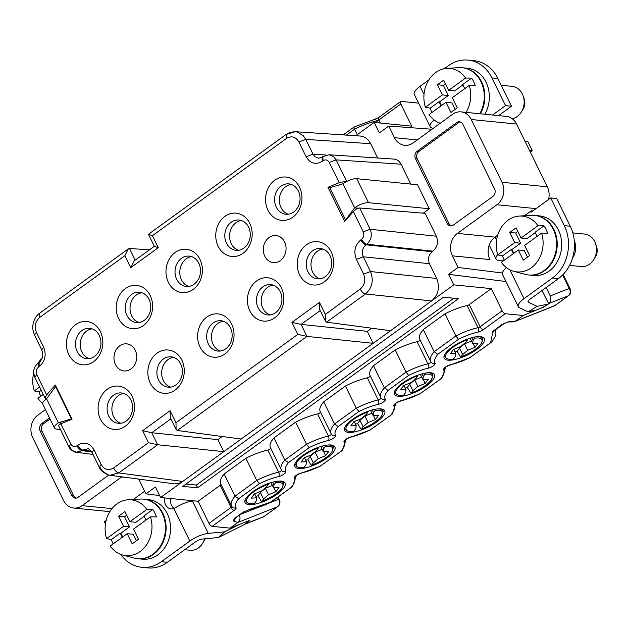 <?xml version="1.0" encoding="UTF-8"?>
<svg xmlns="http://www.w3.org/2000/svg" width="628" height="628" viewBox="0 0 628 628"><rect width="100%" height="100%" fill="white"/><g stroke="black" fill="none" stroke-linecap="round" stroke-linejoin="round"><path stroke-width="0.94" d="M133.348 499.464L144.668 491.245M121.808 476.848A16.32 13.628 -84.3 0 0 121.62 476.982L82.111 505.642A16.32 13.628 95.7 0 1 73.704 508.036A16.32 13.628 95.7 0 1 63.475 500.39L32.727 437.622A16.32 13.628 -84.3 0 1 37.798 415.179L45.452 409.621M246.459 522.794L249.968 520.251L230.021 528.14L212.138 526.358A3.266 1.444 -126 0 1 208.991 523.407L198.142 501.254L160.587 497.509L155.43 486.975L145.947 493.851L159.638 495.57M230.021 528.14L237.926 522.41C240.171 520.376 240.603 517.872 239.221 514.889M42.649 403.419A28.025 23.393 95.7 0 1 37.9 398.293L43.246 394.415M40.796 396.19A28.88 24.107 95.7 0 1 40.585 395.766A28.88 24.107 95.7 0 1 39.015 391.896L34.281 390.906A28.025 23.393 95.7 0 1 33.731 372.977M37.923 363.274A28.025 23.393 95.7 0 1 42.029 358.345M34.281 390.906L39.627 387.029M41.228 390.294L39.015 391.896M447.152 223.333A5.44 4.545 95.7 0 0 450.566 225.884A5.44 4.545 95.7 0 0 453.361 225.083L492.87 196.423A5.44 4.545 -84.3 0 0 494.566 188.942L462.907 124.328A5.44 4.545 -84.3 0 0 459.5 121.777A5.44 4.545 -84.3 0 0 456.697 122.578L417.188 151.238A5.44 4.545 -84.3 0 0 415.5 158.719L447.152 223.333L448.942 223.513L417.282 158.892A5.44 4.545 -84.3 0 1 418.978 151.411L458.487 122.758A5.44 4.545 -84.3 0 1 460.379 121.973M323.734 156.38L329.072 154.763L333.452 156.482L336.153 159.881L346.577 181.154L339.175 182.685L327.949 187.285L344.678 221.441L353.344 211.612C355.55 209.297 357.677 208.096 359.726 208.001L425.117 213.324L436.319 236.199C438.58 242.141 437.457 247.126 432.943 251.153L432.15 251.734L365.975 244.81C364.044 244.308 362.309 242.675 360.778 239.896C354.891 245.132 353.423 251.616 356.382 259.348L363.62 274.122C365.896 280.064 364.774 285.049 360.236 289.076C361.775 291.855 363.51 293.488 365.441 293.99L326.591 322.172L325.43 321.167L325.335 314.4L360.236 289.076M501.984 324.472L494.942 329.857L501.984 324.472L509.7 321.332L515.266 321.23L523.171 315.499L505.289 313.717A3.266 1.444 -126 0 1 502.141 310.766L491.292 288.613L453.738 284.861L431.617 300.914C438.391 294.862 440.079 287.381 436.68 278.471L429.442 263.697C427.637 258.948 428.539 254.96 432.15 251.734M453.738 284.861L448.58 274.334L458.063 267.457L452.364 255.832A16.32 13.628 95.7 0 1 457.435 233.388L496.944 204.728A16.32 13.628 -84.3 0 0 502.015 182.285L471.259 119.516L516.561 124.038L547.31 186.806L502.015 182.285M355.762 135.742L374.147 122.405L379.304 132.932L388.787 126.055L394.486 137.681A16.32 13.628 -84.3 0 0 404.715 145.319A16.32 13.628 -84.3 0 0 413.114 142.925L452.623 114.272A16.32 13.628 95.7 0 1 461.03 111.87A16.32 13.628 95.7 0 1 471.259 119.516M287.129 134.141L295.144 131.707L360.056 136.025C364.687 136.488 368.228 139.047 370.661 143.702L305.765 139.385L313.003 154.158L306.111 156.733C310.295 163.578 315.672 165.093 322.258 161.278L322.046 157.173L322.839 156.6L323.051 160.705C325.587 159.237 327.659 159.818 329.26 162.456L339.175 182.685M377.664 157.989L370.661 143.702M322.839 156.6L329.072 154.763L393.976 159.08C397.069 159.386 399.424 161.09 401.049 164.191L410.791 184.083M423.217 213.167L429.301 208.755L417.541 184.758L356.751 178.69A10.88 3.572 -26.1 0 0 342.888 183.823L329.786 187.694L345.612 220.004L354.639 207.821A10.88 3.572 -26.1 0 1 368.503 202.687L356.751 178.69M138.176 479.031A16.32 13.628 -84.3 0 1 140.256 482.233L145.947 493.851M60.853 423.782L70.768 444.012L68.86 446.704L58.467 425.415L60.437 423.955L72.079 419.182L55.343 385.027L46.684 394.855L36.769 374.618C35.631 371.65 36.196 369.154 38.457 367.144L39.25 366.564C45.138 361.328 46.605 354.851 43.646 347.119L36.408 332.345C34.132 326.403 35.254 321.41 39.784 317.383L124.862 255.674L128.324 248.9L129.494 248.484L149.488 249.811M46.574 398.756L58.333 422.762L71.435 418.892L55.602 386.581L46.574 398.756A10.88 3.572 153.9 0 0 42.767 404.142L54.526 428.139A10.88 3.572 153.9 0 1 58.333 422.762L62.36 423.162M54.526 428.139A10.88 3.572 153.9 0 0 56.394 429.089L60.421 429.489M320.461 411.999A2.174 0.714 153.9 0 1 317.58 413.938A35.906 11.783 153.9 0 0 295.662 422.149L306.519 444.302L309.133 447.638A32.648 10.715 153.9 0 1 328.436 440.487A5.44 1.782 153.9 0 0 333.672 438.077A5.44 1.782 153.9 0 0 335.548 435.33A32.648 10.715 153.9 0 1 338.249 426.522L334.575 423.955L356.296 408.2L358.91 411.528A32.648 10.715 153.9 0 1 378.213 404.377A5.44 1.782 153.9 0 0 383.449 401.967A5.44 1.782 153.9 0 0 385.325 399.22A3.266 3.085 147.7 0 1 381.212 398.191L380.851 397.548A35.906 11.783 153.9 0 1 384.352 387.845L406.08 372.09L408.695 375.418A32.648 10.715 153.9 0 1 427.99 368.267A5.44 1.782 153.9 0 0 433.226 365.857A5.44 1.782 153.9 0 0 435.102 363.11A32.648 10.715 153.9 0 1 437.81 354.302L434.129 351.735L455.857 335.98L458.471 339.308A32.648 10.715 153.9 0 1 477.986 332.11A5.44 1.782 153.9 0 0 483.262 329.692L505.289 313.717M295.662 422.149L273.941 437.912L284.79 460.065L306.519 444.302A35.906 11.783 153.9 0 1 328.428 436.091A2.174 0.714 153.9 0 0 330.438 435.188A2.174 0.714 153.9 0 0 331.301 434.097M220.954 484.337A2.174 0.714 153.9 0 1 220.169 485.279L198.142 501.254M275.629 481.362L275.59 482.602L273.973 484.808L273.596 487.877L278.958 487.571L275.873 491.779L268.541 494.754L263.54 499.009L260.377 492.548L258.037 495.735A21.729 7.128 -26.1 0 1 255.941 496.418M268.541 494.754L265.377 488.286L260.377 492.548M325.406 445.252L325.375 446.492L323.75 448.698L323.373 451.768L328.742 451.461L325.649 455.669L318.325 458.644L313.325 462.899L310.161 456.438L307.814 459.633A21.729 7.128 -26.1 0 1 305.726 460.308M310.97 464.916L311.708 465.105L310.97 464.916L307.814 459.633M313.325 462.899L311.708 465.105A19.735 6.476 -26.1 0 0 331.419 452.474A19.735 6.476 -26.1 0 0 325.375 446.492M323.75 448.698L322.454 446.045M491.292 288.613L469.257 304.588L480.114 326.741A3.266 1.444 54 0 0 483.262 329.692M46.182 399.055L45.326 398.623L45.122 397.665L46.684 394.855M318.396 447.952A20.591 6.759 -26.1 0 0 303.614 455.614A20.591 6.759 -26.1 0 0 296.738 466.306A20.591 6.759 -26.1 0 0 304.101 467.413L306.032 464.783L306.417 461.713L301.048 462.02L304.133 457.804L311.464 454.837L316.465 450.574L318.396 447.952L318.208 447.387M275.873 491.779L273.949 487.854M272.403 485.444L265.377 488.286M55.602 386.581L56.135 386.636M267.795 450.048L278.651 472.201A3.266 1.821 77.4 0 1 278.651 476.597A32.648 10.715 153.9 0 0 259.356 483.748L238.687 498.734L235.013 496.175L224.157 474.022L245.886 458.259A35.906 11.783 153.9 0 1 267.795 450.048A2.174 0.714 153.9 0 0 270.676 448.109M49.518 417.934L41.864 423.484A5.44 4.545 -84.3 0 0 40.176 430.965L71.828 495.586L73.617 495.759L41.966 431.146A5.44 4.545 -84.3 0 1 43.654 423.665L50.052 419.017M71.828 495.586A5.44 4.545 95.7 0 0 75.242 498.13A5.44 4.545 95.7 0 0 78.045 497.329L108.77 475.043M176.091 429.497L170.212 417.494L170.117 410.728L175.997 422.723L176.091 429.497L177.253 430.502L241.183 439.043L160.587 497.509M91.28 451.202L82.967 450.095L82.174 450.669C80.243 450.174 78.508 448.533 76.977 445.762L77.77 445.189C84.348 441.374 89.733 442.889 93.917 449.734L101.155 464.508C104.366 469.775 108.511 470.937 113.574 468.009C115.112 470.78 116.839 472.413 118.778 472.915L182.709 481.456L179.098 483.325L174.576 483.882L109.978 475.263L108.393 474.933L102.576 471.267L100.142 467.664M430.651 372.773A22.31 7.324 153.9 0 0 406.497 380.505A22.31 7.324 153.9 0 0 394.423 394.337A22.31 7.324 153.9 0 0 398.254 396.268A22.31 7.324 153.9 0 0 422.409 388.536A22.31 7.324 153.9 0 0 434.482 374.704A22.31 7.324 153.9 0 0 430.651 372.773M380.874 408.883A22.31 7.324 153.9 0 0 356.72 416.615A22.31 7.324 153.9 0 0 344.639 430.447A22.31 7.324 153.9 0 0 348.477 432.378A22.31 7.324 153.9 0 0 372.624 424.646A22.31 7.324 153.9 0 0 384.705 410.814A22.31 7.324 153.9 0 0 380.874 408.883M331.089 444.993A22.31 7.324 153.9 0 0 306.935 452.725A22.31 7.324 153.9 0 0 294.862 466.557A22.31 7.324 153.9 0 0 298.692 468.488A22.31 7.324 153.9 0 0 322.847 460.756A22.31 7.324 153.9 0 0 334.928 446.924A22.31 7.324 153.9 0 0 331.089 444.993M281.313 481.095A22.31 7.324 153.9 0 0 257.158 488.835A22.31 7.324 153.9 0 0 245.077 502.659A22.31 7.324 153.9 0 0 248.916 504.598A22.31 7.324 153.9 0 0 273.07 496.866A22.31 7.324 153.9 0 0 285.143 483.034A22.31 7.324 153.9 0 0 281.313 481.095M480.428 336.663A22.31 7.324 153.9 0 0 456.281 344.395A22.31 7.324 153.9 0 0 444.2 358.227A22.31 7.324 153.9 0 0 448.031 360.158A22.31 7.324 153.9 0 0 472.185 352.426A22.31 7.324 153.9 0 0 484.267 338.594A22.31 7.324 153.9 0 0 480.428 336.663M235.775 517.629L233.954 521.358L237.926 522.41L277.474 506.765A5.44 2.402 54 0 0 277.717 506.631A5.44 5.44 0 0 0 279.405 499.833L278.039 497.031M233.954 521.358C233.153 520.596 233.742 519.348 235.704 517.621L243.303 512.11L248.978 509.614L243.303 512.11M263.54 499.009L261.923 501.215L261.193 501.026L258.037 495.735M288.464 462.624L284.79 460.065A35.906 11.783 153.9 0 0 281.289 469.768L281.65 470.411A3.266 3.085 147.7 0 0 285.764 471.44A32.648 10.715 153.9 0 1 288.464 462.624L309.133 447.638M224.157 474.022A35.906 11.783 153.9 0 0 220.656 483.725L231.96 506.663A3.266 3.077 -33.7 0 0 236.034 507.62A32.648 10.715 153.9 0 1 238.687 498.734M495.209 330.03L504.81 323.075M451.469 225.86A5.44 4.545 95.7 0 1 448.942 223.513M268.611 484.055A20.591 6.759 -26.1 0 0 253.838 491.724A20.591 6.759 -26.1 0 0 246.961 502.416A20.591 6.759 -26.1 0 0 254.324 503.523L256.255 500.893L256.632 497.823L251.263 498.13L254.356 493.914L261.68 490.947L266.68 486.684L268.611 484.055L268.423 483.497M418.57 103.133L401.276 101.406A3.266 1.444 -126 0 0 400.719 101.532L378.692 117.507A3.266 1.444 54 0 0 378.817 119.972L400.845 103.997A3.266 1.444 -126 0 1 400.719 101.532M273.973 484.808L272.678 482.155M135.224 350.236A13.604 11.359 95.7 0 1 134.832 364.483A13.604 11.359 95.7 0 1 123.991 370.928A13.604 11.359 95.7 0 1 115.466 364.562A13.604 11.359 95.7 0 1 115.858 350.306A13.604 11.359 95.7 0 1 126.691 343.861A13.604 11.359 95.7 0 1 135.224 350.236M92.073 328.852A15.237 12.717 -84.3 0 0 81.907 352.002A15.237 12.717 -84.3 0 0 89.097 358.627M99.263 335.478A15.237 12.717 -84.3 0 0 89.718 328.342A15.237 12.717 -84.3 0 0 77.574 335.564A15.237 12.717 -84.3 0 0 77.142 351.523A15.237 12.717 -84.3 0 0 86.688 358.659A15.237 12.717 -84.3 0 0 98.832 351.437A15.237 12.717 -84.3 0 0 99.263 335.478M231.646 324.079A21.76 18.173 -84.3 0 0 206.8 317.077A21.76 18.173 -84.3 0 0 200.042 347.001A21.76 18.173 -84.3 0 0 224.887 354.004A21.76 18.173 -84.3 0 0 231.646 324.079M132.084 396.292A21.76 18.173 -84.3 0 0 107.239 389.297A21.76 18.173 -84.3 0 0 100.48 419.221A21.76 18.173 -84.3 0 0 125.325 426.224A21.76 18.173 -84.3 0 0 132.084 396.292M181.861 360.189A21.76 18.173 -84.3 0 0 157.016 353.187A21.76 18.173 -84.3 0 0 150.257 383.111A21.76 18.173 -84.3 0 0 175.102 390.114A21.76 18.173 -84.3 0 0 181.861 360.189M199.987 259.458A21.76 18.173 -84.3 0 0 175.141 252.464A21.76 18.173 -84.3 0 0 168.382 282.388A21.76 18.173 -84.3 0 0 193.228 289.39A21.76 18.173 -84.3 0 0 199.987 259.458M100.433 331.678A21.76 18.173 -84.3 0 0 75.58 324.684A21.76 18.173 -84.3 0 0 68.821 354.608A21.76 18.173 -84.3 0 0 93.674 361.602A21.76 18.173 -84.3 0 0 100.433 331.678M331.207 251.859A21.76 18.173 -84.3 0 0 306.354 244.857A21.76 18.173 -84.3 0 0 299.595 274.781A21.76 18.173 -84.3 0 0 324.448 281.784A21.76 18.173 -84.3 0 0 331.207 251.859M299.548 187.246A21.76 18.173 -84.3 0 0 274.703 180.244A21.76 18.173 -84.3 0 0 267.944 210.168A21.76 18.173 -84.3 0 0 292.789 217.17A21.76 18.173 -84.3 0 0 299.548 187.246M281.423 287.969A21.76 18.173 -84.3 0 0 256.577 280.967A21.76 18.173 -84.3 0 0 249.818 310.891A21.76 18.173 -84.3 0 0 274.664 317.894A21.76 18.173 -84.3 0 0 281.423 287.969M249.771 223.356A21.76 18.173 -84.3 0 0 224.918 216.354A21.76 18.173 -84.3 0 0 218.159 246.278A21.76 18.173 -84.3 0 0 243.012 253.28A21.76 18.173 -84.3 0 0 249.771 223.356M150.21 295.568A21.76 18.173 -84.3 0 0 125.364 288.574A21.76 18.173 -84.3 0 0 118.606 318.498A21.76 18.173 -84.3 0 0 143.451 325.492A21.76 18.173 -84.3 0 0 150.21 295.568M284.562 241.906A13.604 11.359 95.7 0 1 284.17 256.161A13.604 11.359 95.7 0 1 273.329 262.606A13.604 11.359 95.7 0 1 264.804 256.232A13.604 11.359 95.7 0 1 265.197 241.976A13.604 11.359 95.7 0 1 276.037 235.531A13.604 11.359 95.7 0 1 284.562 241.906M123.732 393.466A15.237 12.717 -84.3 0 0 113.566 416.615A15.237 12.717 -84.3 0 0 120.757 423.241M130.922 400.091A15.237 12.717 -84.3 0 0 121.369 392.955A15.237 12.717 -84.3 0 0 109.233 400.177A15.237 12.717 -84.3 0 0 108.793 416.136A15.237 12.717 -84.3 0 0 118.347 423.272A15.237 12.717 -84.3 0 0 130.483 416.058A15.237 12.717 -84.3 0 0 130.922 400.091M306.417 461.713L304.439 457.686M182.748 486.355L443.501 297.209L458.401 298.692L197.647 487.838L182.748 486.355M241.183 439.043L373.142 343.328L367.262 331.325L371.588 328.185M273.941 437.912A35.906 11.783 153.9 0 0 270.433 447.615L281.289 469.768M370.237 375.897A2.174 0.714 153.9 0 1 367.356 377.828A35.906 11.783 153.9 0 0 345.447 386.039L323.718 401.802A35.906 11.783 153.9 0 0 320.217 411.505L331.427 434.301A3.266 3.085 -32.3 0 0 335.548 435.33M420.022 339.787A2.174 0.714 153.9 0 1 417.133 341.718A35.906 11.783 153.9 0 0 395.224 349.937L373.495 365.692A35.906 11.783 153.9 0 0 369.994 375.395L380.851 397.548M469.257 304.588A2.174 0.714 153.9 0 1 467.154 305.561A35.906 11.783 153.9 0 0 445.001 313.827L423.28 329.582A35.906 11.783 153.9 0 0 419.779 339.285L430.989 362.089A3.266 3.085 -32.3 0 0 435.102 363.11M436.68 278.471L370.512 271.547C373.903 280.465 372.216 287.946 365.441 293.99L431.617 300.914L373.142 343.328L306.966 336.404L297.821 334.363L291.942 322.36L319.456 302.398L325.335 314.4M400.845 103.997L411.701 126.149L374.147 122.405M173.509 357.356A15.237 12.717 -84.3 0 0 163.343 380.505A15.237 12.717 -84.3 0 0 170.533 387.131M261.193 501.026L261.923 501.215A19.735 6.476 -26.1 0 0 281.642 488.584A19.735 6.476 -26.1 0 0 275.59 482.602M105.426 524.05L104.311 521.774L106.14 520.447M141.85 292.742A15.237 12.717 -84.3 0 0 131.692 315.892A15.237 12.717 -84.3 0 0 138.882 322.517M245.886 458.259L256.734 480.412L259.356 483.748M325.649 455.669L323.726 451.744M322.18 449.334L315.162 452.176L310.161 456.438M318.325 458.644L315.162 452.176M180.699 363.981A15.237 12.717 -84.3 0 0 171.154 356.845A15.237 12.717 -84.3 0 0 159.01 364.067A15.237 12.717 -84.3 0 0 158.578 380.034A15.237 12.717 -84.3 0 0 168.123 387.162A15.237 12.717 -84.3 0 0 180.267 379.948A15.237 12.717 -84.3 0 0 180.699 363.981M149.048 299.368A15.237 12.717 -84.3 0 0 139.494 292.232A15.237 12.717 -84.3 0 0 127.358 299.454A15.237 12.717 -84.3 0 0 126.919 315.413A15.237 12.717 -84.3 0 0 136.472 322.549A15.237 12.717 -84.3 0 0 148.608 315.327A15.237 12.717 -84.3 0 0 149.048 299.368M323.373 451.768L320.806 446.524M248.743 520.738L244.732 524.356L218.45 537.513L224.785 531.798L208.268 533.384A16.32 5.354 153.9 0 0 189.829 541.069L161.365 561.715A38.088 31.793 95.7 0 1 141.747 567.304A38.088 31.793 95.7 0 1 120.804 554.438M218.45 537.513L201.933 539.099A5.44 1.782 153.9 0 0 195.787 541.658L167.323 562.311A38.088 31.793 95.7 0 1 147.713 567.9L141.747 567.304M325.43 321.167L319.55 309.164L319.456 302.398M256.632 497.823L254.662 493.796M367.262 331.325L301.095 324.401L291.942 322.36M101.155 464.508L99.248 467.201C99.978 469.909 102.906 472.468 108.04 474.854L109.978 475.263L118.778 472.915L157.628 444.734L223.804 451.658L217.924 439.655L222.249 436.515M326.591 322.172L390.522 330.721M113.574 468.009L148.475 442.685L157.628 444.734L151.748 432.731L217.924 439.655M273.596 487.877L271.021 482.626M71.435 418.892L71.961 418.939M248.978 509.614L271.241 501.968L292.467 486.543L296.447 475.451M408.695 375.418L388.026 390.412L384.352 387.845L373.495 365.692M270.872 501.953L292.295 486.692M291.541 486.959A32.648 10.715 153.9 0 0 294.242 478.151A5.44 1.782 153.9 0 1 296.118 475.404A5.44 1.782 153.9 0 1 301.354 472.994A32.648 10.715 153.9 0 0 320.657 465.843L342.244 450.433L346.232 439.341M320.657 465.843L342.079 450.582M170.879 418.86L151.748 432.731L142.603 430.69L170.117 410.728M343.186 134.902L354.098 126.989L374.633 119.383A3.266 1.845 77.7 0 1 376.706 120.945A35.906 11.783 153.9 0 0 354.561 129.211L357.238 134.667M354.467 127.005C353.784 126.809 353.815 127.547 354.561 129.211L346.413 135.114M306.111 156.733L298.873 141.959C295.662 136.692 291.518 135.53 286.454 138.458L286.235 134.353L148.491 234.268L152.384 235.712L158.264 247.707L130.742 267.669L124.862 255.674M154.37 246.27L158.264 247.707M154.347 246.294L134.204 260.895L130.742 267.669M528.062 311.81L535.888 310.161L542.278 307.744L548.574 303.96L537.121 306.362L528.062 311.81L519.38 307.704A16.32 5.354 -26.1 0 1 518.304 306.723A16.32 5.354 -26.1 0 1 524.019 298.645L552.491 278A38.088 31.793 95.7 0 0 564.313 225.633L550.748 197.938L530.998 212.264L530.542 211.346L524.474 215.749M122.688 536.964L120.843 533.211L120.246 533.148L122.264 537.27M223.285 321.246A15.237 12.717 -84.3 0 0 213.127 344.395A15.237 12.717 -84.3 0 0 220.318 351.021M230.476 327.871A15.237 12.717 -84.3 0 0 220.93 320.735A15.237 12.717 -84.3 0 0 208.794 327.957A15.237 12.717 -84.3 0 0 208.355 343.924A15.237 12.717 -84.3 0 0 217.908 351.06A15.237 12.717 -84.3 0 0 230.044 343.838A15.237 12.717 -84.3 0 0 230.476 327.871M497.682 254.63A16.43 5.393 153.9 0 0 496.096 259.05A16.43 5.393 153.9 0 0 498.915 260.479L503.256 260.91M524.898 141.057L527.74 141.339L532.261 150.571L530.268 152.015M368.173 411.842A20.591 6.759 -26.1 0 0 353.391 419.504A20.591 6.759 -26.1 0 0 346.523 430.196A20.591 6.759 -26.1 0 0 353.886 431.303L355.817 428.673L356.194 425.603L350.824 425.91L353.917 421.702L361.241 418.727L366.242 414.464L368.173 411.842L367.984 411.277M431.923 112.475A28.88 24.107 95.7 0 1 431.711 112.051A28.88 24.107 95.7 0 1 430.149 108.181L425.407 107.192A28.025 23.393 95.7 0 1 446.987 68.358L458.887 67.651A29.924 24.987 95.7 0 1 478.929 78.21A29.924 24.987 95.7 0 1 480.97 81.734A29.924 24.987 95.7 0 1 479.753 113.739M467.734 339.622A20.591 6.759 -26.1 0 0 452.953 347.284A20.591 6.759 -26.1 0 0 446.084 357.976A20.591 6.759 -26.1 0 0 453.44 359.083L455.371 356.453L455.755 353.383L450.386 353.69L453.479 349.482L460.803 346.507L465.803 342.252L467.734 339.622L467.546 339.057M424.968 373.032L424.928 374.272L423.311 376.478L422.934 379.548L420.36 374.304M423.311 376.478L422.016 373.833M194.429 500.885L192.435 501.073A16.32 5.354 153.9 0 0 175.636 507.636L173.885 508.531A8.706 7.269 95.7 0 1 171.075 508.908A8.706 7.269 95.7 0 1 164.991 497.949M241.411 220.522A15.237 12.717 -84.3 0 0 231.245 243.672A15.237 12.717 -84.3 0 0 238.444 250.297M440.228 123.261A28.025 23.393 95.7 0 1 429.026 114.579L445.966 102.286L450.943 112.443L457.263 107.859L452.286 97.701L469.226 85.416A28.025 23.393 95.7 0 1 466.015 112.373M191.634 256.632A15.237 12.717 -84.3 0 0 181.468 279.782A15.237 12.717 -84.3 0 0 188.659 286.407M198.825 263.258A15.237 12.717 -84.3 0 0 189.279 256.122A15.237 12.717 -84.3 0 0 177.135 263.344A15.237 12.717 -84.3 0 0 176.703 279.303A15.237 12.717 -84.3 0 0 186.249 286.439A15.237 12.717 -84.3 0 0 198.385 279.224A15.237 12.717 -84.3 0 0 198.825 263.258M504.284 260.165A28.88 24.107 95.7 0 1 504.072 259.741A28.88 24.107 95.7 0 1 502.502 255.879L497.761 254.882L514.701 242.596L509.732 232.446L516.051 227.854L521.028 238.012L537.961 225.727L543.958 225.805L535.08 232.242L537.097 236.364M497.761 254.882A28.025 23.393 95.7 0 1 519.34 216.056A28.025 23.393 95.7 0 1 537.961 225.727M273.07 285.136A15.237 12.717 -84.3 0 0 262.904 308.285A15.237 12.717 -84.3 0 0 270.095 314.911M322.847 249.026A15.237 12.717 -84.3 0 0 312.681 272.183A15.237 12.717 -84.3 0 0 319.872 278.808M529.42 150.288L532.261 150.571M518.304 306.723L502.479 274.412A16.32 5.354 -26.1 0 1 506.482 267.669M474.744 336.922L474.713 338.162L473.096 340.368L472.711 343.438L478.081 343.131L474.988 347.347L467.664 350.314L464.5 343.854L459.5 348.116L457.153 351.303A21.729 7.128 -26.1 0 1 455.065 351.978M474.988 347.347L473.065 343.414M471.518 341.004L464.5 343.854M323.718 401.802L334.575 423.955A35.906 11.783 153.9 0 0 331.066 433.658M460.308 356.594L461.046 356.783L460.308 356.594L457.153 351.303M467.664 350.314L462.663 354.577L461.046 356.783A19.735 6.476 -26.1 0 0 480.765 344.152A19.735 6.476 -26.1 0 0 474.713 338.162M462.663 354.577L459.5 348.116M345.447 386.039L356.296 408.2A35.906 11.783 153.9 0 1 378.213 399.981A2.174 0.714 153.9 0 0 380.215 399.078A2.174 0.714 153.9 0 0 381.086 397.995M537.121 306.362L528.438 302.264A5.44 1.782 -26.1 0 1 528.077 301.935A5.44 1.782 -26.1 0 1 529.985 299.242L558.449 278.596A38.088 31.793 95.7 0 0 570.279 226.229L556.706 198.534L550.748 197.938M280.261 291.761A15.237 12.717 -84.3 0 0 270.707 284.625A15.237 12.717 -84.3 0 0 258.571 291.847A15.237 12.717 -84.3 0 0 258.132 307.814A15.237 12.717 -84.3 0 0 267.685 314.95A15.237 12.717 -84.3 0 0 279.821 307.728A15.237 12.717 -84.3 0 0 280.261 291.761M174.137 508.429A8.706 7.269 95.7 0 1 170.949 498.538M429.301 208.755L368.503 202.687M358.345 208.198L354.639 207.821L342.888 183.823M120.843 533.211L129.541 526.908L123.575 526.311L118.606 516.161L124.564 516.75L126.699 515.203M129.541 526.908L124.564 516.75M472.711 343.438L470.144 338.194M248.602 227.148A15.237 12.717 -84.3 0 0 239.056 220.012A15.237 12.717 -84.3 0 0 226.912 227.234A15.237 12.717 -84.3 0 0 226.48 243.193A15.237 12.717 -84.3 0 0 236.026 250.329A15.237 12.717 -84.3 0 0 248.17 243.114A15.237 12.717 -84.3 0 0 248.602 227.148M371.964 413.224L364.939 416.074L359.938 420.328L357.599 423.523A21.729 7.128 -26.1 0 1 355.503 424.198M502.502 255.879L511.373 249.434L513.39 253.555M513.814 253.249L511.969 249.497L511.373 249.434M511.969 249.497L520.667 243.193L514.701 242.596M458.063 267.457L502.353 272.999M541.995 290.529L548.644 303.599C550.897 301.573 551.431 299.022 550.254 295.953L546.132 287.53M395.224 349.937L406.08 372.09A35.906 11.783 153.9 0 1 427.99 363.871A2.174 0.714 153.9 0 0 429.999 362.968A2.174 0.714 153.9 0 0 430.863 361.885M422.934 379.548L428.304 379.241L425.211 383.449L417.887 386.424L412.886 390.687L409.715 384.218L407.376 387.413A21.729 7.128 -26.1 0 1 405.28 388.088M410.531 392.696L411.262 392.893L410.531 392.696L407.376 387.413M412.886 390.687L411.262 392.893A19.735 6.476 -26.1 0 0 430.981 380.254A19.735 6.476 -26.1 0 0 424.928 374.272M446.987 68.358A28.025 23.393 95.7 0 1 465.607 78.029L471.604 78.108A28.88 24.107 95.7 0 1 473.653 81.632A28.88 24.107 95.7 0 1 475.223 85.494L469.226 85.416M455.755 353.383L453.777 349.356M113.15 543.879A28.88 24.107 95.7 0 1 112.938 543.456A28.88 24.107 95.7 0 1 111.376 539.593L106.634 538.596A28.025 23.393 95.7 0 1 128.214 499.77A28.025 23.393 95.7 0 1 146.834 509.441L129.894 521.727L124.925 511.569L118.606 516.161M106.634 538.596L123.575 526.311M432.959 128.536L431.2 127.704A16.32 5.354 -26.1 0 1 430.125 126.723A16.32 5.354 -26.1 0 1 434.121 119.979M445.354 367.152L445.15 367.718C443.902 368.087 449.57 364.797 450.048 365.08A3.266 1.821 -102.6 0 0 450.692 364.664A32.648 10.715 153.9 0 0 469.995 357.513L491.638 342.048C497.337 334.339 495.947 332.981 495.123 329.841L495.123 329.841M469.995 357.513L491.418 342.252M417.887 386.424L414.715 379.964L409.715 384.218M330.038 255.651A15.237 12.717 -84.3 0 0 320.492 248.523A15.237 12.717 -84.3 0 0 308.348 255.737A15.237 12.717 -84.3 0 0 307.916 271.704A15.237 12.717 -84.3 0 0 317.462 278.84A15.237 12.717 -84.3 0 0 329.606 271.618A15.237 12.717 -84.3 0 0 330.038 255.651M76.145 498.114A5.44 4.545 95.7 0 1 73.617 495.759M528.917 274.993A29.924 24.987 -84.3 0 0 529.216 275.025L533.69 275.472A29.924 24.987 -84.3 0 0 557.531 261.287A29.924 24.987 -84.3 0 0 558.386 229.927A29.924 24.987 -84.3 0 0 539.633 215.914L535.158 215.467A29.924 24.987 -84.3 0 0 534.86 215.443M452.364 255.832L489.919 259.584A16.32 13.628 95.7 0 1 494.99 237.141L497.706 235.162M529.216 275.025A29.924 24.987 -84.3 0 0 553.064 260.84A29.924 24.987 -84.3 0 0 553.92 229.487A29.924 24.987 -84.3 0 0 535.158 215.467M430.149 108.181L439.019 101.744L441.037 105.865M291.196 184.412A15.237 12.717 -84.3 0 0 281.03 207.562A15.237 12.717 -84.3 0 0 288.221 214.187M461.03 111.87L506.333 116.392A16.32 13.628 95.7 0 1 516.561 124.038M548.534 199.547A16.32 13.628 -84.3 0 0 547.31 186.806M375.191 409.142L375.151 410.382L373.534 412.588L373.15 415.658L378.519 415.351L375.434 419.559L368.102 422.534L364.939 416.074M375.434 419.559L373.511 415.634M464.744 88.666L462.726 84.552L471.604 78.108M298.386 191.038A15.237 12.717 -84.3 0 0 288.833 183.902A15.237 12.717 -84.3 0 0 276.697 191.124A15.237 12.717 -84.3 0 0 276.257 207.091A15.237 12.717 -84.3 0 0 285.811 214.226A15.237 12.717 -84.3 0 0 297.947 207.005A15.237 12.717 -84.3 0 0 298.386 191.038M423.28 329.582L434.129 351.735A35.906 11.783 153.9 0 0 430.627 361.438M136.355 540.818L133.152 534.287L127.194 533.698L132.17 543.848L138.49 539.264L133.513 529.114L150.453 516.82A28.025 23.393 95.7 0 1 146.026 545.599A28.025 23.393 95.7 0 1 122.696 555.042A28.025 23.393 95.7 0 1 110.253 545.983L127.194 533.698M523.297 260.133L529.616 255.549L524.639 245.399L541.579 233.106A28.025 23.393 95.7 0 1 537.152 261.884A28.025 23.393 95.7 0 1 513.83 271.327A28.025 23.393 95.7 0 1 501.38 262.269L518.32 249.983L523.297 260.133M445.001 313.827L455.857 335.98A35.906 11.783 153.9 0 1 478.002 327.714A2.174 0.714 153.9 0 0 480.114 326.741L502.141 310.766M444.334 68.695L448.478 65.689A38.088 31.793 95.7 0 1 468.088 60.1A38.088 31.793 95.7 0 1 491.96 77.935L505.532 105.63L492.58 115.026M468.088 60.1L474.046 60.696A38.088 31.793 95.7 0 1 497.925 78.531L511.49 106.226L505.532 105.63M417.95 375.732A20.591 6.759 -26.1 0 0 403.176 383.394A20.591 6.759 -26.1 0 0 396.299 394.086A20.591 6.759 -26.1 0 0 403.663 395.193L405.594 392.563L405.971 389.493L400.609 389.8L403.694 385.592L411.018 382.617L416.019 378.362L417.95 375.732L417.761 375.167M569.588 265.385L581.238 266.547A16.32 13.628 -84.3 0 0 593.947 259.333A16.32 13.628 -84.3 0 0 595.509 243.64A16.32 13.628 -84.3 0 0 594.708 241.701A16.32 13.628 -84.3 0 0 584.48 234.063L572.83 232.894M346.577 181.154L347.268 181.217M330.359 187.529L327.949 187.285M360.747 428.806L361.485 428.995L360.747 428.806L357.599 423.523M373.534 412.588L372.231 409.935M527.481 257.103L524.278 250.58L518.32 249.983M521.028 238.012L526.986 238.609L535.26 232.603M520.667 243.193L515.69 233.035L517.825 231.489M505.956 281.517L448.58 274.334M523.171 315.499L542.977 307.32M388.787 126.055L431.986 129.242M543.11 307.61L546.101 305.444M146.834 509.441L152.832 509.52L143.953 515.957L145.971 520.078M129.894 521.727L135.86 522.323L144.134 516.318M532.85 210.922L531.335 210.773L530.542 211.346M128.214 499.77L140.115 499.056A29.924 24.987 95.7 0 1 162.197 513.139A29.924 24.987 95.7 0 1 160.376 546.156A29.924 24.987 95.7 0 1 134.219 558.088L122.696 555.042M421.741 377.114L414.715 379.964M373.15 415.658L370.583 410.414M509.732 232.446L515.69 233.035M509.7 321.332L502.549 324.338M511.49 106.226L498.538 115.615M562.657 274.978L569.251 288.44A5.44 4.851 -111.6 0 1 568.254 295.843L554.822 305.585L513.994 321.866L508.115 321.968M512.197 118.7A16.32 13.628 -84.3 0 0 521.593 111.643L523.281 108.762A10.04 8.384 -84.3 0 0 524.247 99.106L523.155 95.951A16.32 13.628 -84.3 0 0 522.355 94.012A16.32 13.628 -84.3 0 0 512.118 86.366L501.23 85.282M341.318 450.849A32.648 10.715 153.9 0 0 344.018 442.041A5.44 1.782 153.9 0 1 345.895 439.294A5.44 1.782 153.9 0 1 351.131 436.884A32.648 10.715 153.9 0 0 370.434 429.733L392.029 414.323L396.009 403.231M395.577 403.262L395.373 403.828C394.125 404.197 399.793 400.907 400.264 401.19A3.266 1.821 -102.6 0 0 400.915 400.774A32.648 10.715 153.9 0 0 420.21 393.623L441.806 378.213L445.786 367.121M420.21 393.623L441.633 378.362M370.434 429.733L391.856 414.472M405.971 389.493L404 385.466M473.096 340.368L471.793 337.723M184.679 549.72L190.103 550.261A16.32 13.628 -84.3 0 0 202.82 543.047L204.508 540.166A10.04 8.384 -84.3 0 0 205.191 538.785M202.82 543.047A16.32 13.628 -84.3 0 0 204.618 538.84M120.246 533.148L111.376 539.593M455.127 109.405L451.925 102.882L445.966 102.286M543.958 225.805A28.88 24.107 95.7 0 1 546.007 229.322A28.88 24.107 95.7 0 1 547.577 233.184L541.579 233.106M480.349 113.801A29.924 24.987 -84.3 0 0 481.566 81.789A29.924 24.987 -84.3 0 0 462.805 67.777A29.924 24.987 -84.3 0 0 462.506 67.746M484.816 114.249A29.924 24.987 -84.3 0 0 486.033 82.237A29.924 24.987 -84.3 0 0 467.279 68.224L462.805 67.777M572.524 258.139A16.32 13.628 -84.3 0 0 574.275 240.571M425.211 383.449L423.288 379.524M441.46 105.559L439.616 101.807L439.019 101.744M439.616 101.807L448.314 95.495L442.348 94.907L425.407 107.192M152.832 509.52A28.88 24.107 95.7 0 1 154.881 513.037A28.88 24.107 95.7 0 1 156.451 516.899L150.453 516.82M430.125 126.723L414.299 94.412A16.32 5.354 -26.1 0 1 420.014 86.342L428.783 79.976M224.785 531.798L239.865 524.247M197.647 487.838L196.289 485.067L185.943 484.039M196.289 485.067L453.856 298.245M448.314 95.495L443.337 85.345L437.378 84.749L443.698 80.164L448.667 90.322L454.633 90.911L462.907 84.913M443.337 85.345L445.472 83.791M593.947 259.333L595.634 256.452A10.04 8.384 -84.3 0 0 596.6 246.796L595.509 243.64M137.791 558.708A29.924 24.987 -84.3 0 0 138.089 558.739L142.564 559.187A29.924 24.987 -84.3 0 0 166.404 545.002A29.924 24.987 -84.3 0 0 167.26 513.641A29.924 24.987 -84.3 0 0 148.506 499.629L144.032 499.182A29.924 24.987 -84.3 0 0 143.733 499.158M138.089 558.739A29.924 24.987 -84.3 0 0 161.938 544.555A29.924 24.987 -84.3 0 0 162.793 513.202A29.924 24.987 -84.3 0 0 144.032 499.182M368.102 422.534L363.102 426.789L359.938 420.328M448.667 90.322L465.607 78.029M437.378 84.749L442.348 94.907M519.34 216.056L531.241 215.341A29.924 24.987 95.7 0 1 551.282 225.899A29.924 24.987 95.7 0 1 553.323 229.424A29.924 24.987 95.7 0 1 551.502 262.441A29.924 24.987 95.7 0 1 525.353 274.373L513.83 271.327M356.194 425.603L354.223 421.576M363.102 426.789L361.485 428.995A19.735 6.476 -26.1 0 0 381.204 416.364A19.735 6.476 -26.1 0 0 375.151 410.382M521.593 111.643A16.32 13.628 -84.3 0 0 523.155 95.951M77.77 445.189C79.301 447.96 81.036 449.601 82.967 450.095L87.637 448.839C88.25 448.306 89.71 449.499 92.01 452.427L93.917 449.734M121.62 476.982L126.44 477.461M82.111 505.642L111.988 508.625M93.007 454.468L76.31 452.239L82.174 450.669L91.759 451.948M244.849 524.247L263.093 517.032A5.44 4.851 -111.6 0 0 264.043 516.506L277.474 506.765A5.44 4.851 68.4 0 0 278.471 499.362A5.44 1.782 -26.1 0 1 279.405 499.833M263.093 517.032A5.44 5.44 0 0 0 264.286 516.373A5.44 2.402 54 0 1 264.043 516.506L245.14 523.98M68.86 446.704L68.86 446.704C69.017 447.913 73.366 452.529 76.31 452.239L72.432 450.566L69.755 447.167M415.5 158.719L417.282 158.892M417.188 151.238L418.978 151.411M240.626 514.332L256.907 507.895M268.525 503.295L278.471 499.362L277.513 497.407M220.169 485.279L231.018 507.432L208.991 523.407M231.512 505.878A35.906 11.783 153.9 0 1 235.013 496.175L256.734 480.412A35.906 11.783 153.9 0 1 278.651 472.201A2.174 0.714 153.9 0 0 280.653 471.298A2.174 0.714 153.9 0 0 281.525 470.207M437.81 354.302L458.471 339.308M388.026 390.412A32.648 10.715 153.9 0 0 385.325 399.22M338.249 426.522L358.91 411.528M278.651 476.597A5.44 1.782 153.9 0 0 283.887 474.187A5.44 1.782 153.9 0 0 285.764 471.44M231.803 506.419A2.174 0.714 153.9 0 1 231.018 507.432A3.266 1.444 54 0 0 234.166 510.376A5.44 1.782 153.9 0 0 236.034 507.62M234.166 510.376L212.138 526.358M391.103 414.739A32.648 10.715 153.9 0 0 393.803 405.931A5.44 1.782 153.9 0 1 395.679 403.184A5.44 1.782 153.9 0 1 400.915 400.774M440.88 378.629A32.648 10.715 153.9 0 0 443.58 369.821A3.266 3.085 -32.3 0 0 445.385 367.466M450.692 364.664A5.44 1.782 153.9 0 0 445.456 367.074A5.44 1.782 153.9 0 0 443.58 369.821M494.385 329.983C492.674 331.278 492.085 332.243 492.635 332.871L490.656 342.519M456.697 122.578L458.487 122.758M353.344 211.612L363.259 231.842C364.397 234.817 363.832 237.313 361.571 239.323L360.778 239.896M323.051 160.705L322.258 161.278M286.454 138.458L152.384 235.712M76.977 445.762C74.442 447.23 72.369 446.641 70.768 444.012M148.475 442.685L142.603 430.69M175.997 422.723L297.821 334.363M278.11 481.127A20.795 6.829 -26.1 0 1 283.62 483.513L281.996 488.403C277.764 493.514 271.013 497.831 261.758 501.348M317.58 413.938L328.428 436.091A3.266 1.821 -102.6 0 1 328.436 440.487M38.457 367.144L38.245 363.031L39.038 362.458L39.25 366.564M38.245 363.031L38.245 363.031C35.663 365.394 34.242 367.615 33.983 369.696C33.26 370.41 33.551 372.954 34.862 377.31L36.769 374.618M401.049 164.191L336.153 159.881L329.26 162.456M167.323 562.311L161.365 561.715M177.253 430.502L306.966 336.404L301.095 324.401L320.217 310.53M135.216 260.165L129.494 248.484M99.248 467.201L92.01 452.427M301.354 472.994A3.266 1.821 77.4 0 1 300.71 473.41C300.231 473.127 294.563 476.409 295.812 476.04L296.016 475.475M294.242 478.151A3.266 3.085 -32.3 0 0 296.047 475.796M344.018 442.041A3.266 3.085 -32.3 0 0 345.824 439.686M243.868 511.985L235.704 517.621M351.131 436.884A3.266 1.821 77.4 0 1 350.487 437.3C350.008 437.017 344.34 440.299 345.596 439.93L345.793 439.365M359.726 208.001L370.151 229.275L363.259 231.842M286.235 134.353L290.332 132.288L295.144 131.707L297.484 132.116L303.316 135.781L305.765 139.385L298.873 141.959M318.655 158.248L315.146 156.874L313.003 154.158L326.16 155.03M128.324 248.9L39.572 313.278L39.784 317.383M327.887 445.017A20.795 6.829 -26.1 0 1 333.405 447.403L331.772 452.293C327.541 457.404 320.798 461.721 311.543 465.238M39.038 362.458C40.161 362.058 41.307 360.174 42.484 356.814C43.128 355.856 42.885 353.525 41.738 349.812L43.646 347.119M41.738 349.812L34.501 335.038L36.408 332.345M394.486 137.681L417.228 139.95M40.176 430.965L41.966 431.146M41.864 423.484L43.654 423.665M509.905 269.836L524.019 298.645M367.356 377.828L378.213 399.981A3.266 1.821 -102.6 0 1 378.213 404.377M467.154 305.561L478.002 327.714A3.266 1.845 77.7 0 1 477.986 332.11M570.279 226.229L564.313 225.633M548.644 303.599L568.254 295.843A5.44 2.402 54 0 0 568.497 295.709A5.44 5.44 0 0 0 570.185 288.911A5.44 1.782 153.9 0 0 569.251 288.44L550.254 295.953M417.133 341.718L427.99 363.871A3.266 1.821 -102.6 0 1 427.99 368.267M495.068 237.078L496.583 240.171M380.309 123.017L378.817 119.972A2.174 0.714 153.9 0 1 376.706 120.945L377.593 122.743M497.925 78.531L491.96 77.935M363.62 274.122L370.512 271.547L363.274 256.774C361.43 252.016 362.332 248.029 365.975 244.81L366.768 244.229L432.943 251.153M429.442 263.697L363.274 256.774L356.382 259.348M494.99 237.141L457.435 233.388M377.671 408.914A20.795 6.829 -26.1 0 1 383.182 411.293L381.549 416.191C377.318 421.302 370.575 425.611 361.32 429.128M361.571 239.323C363.102 242.102 364.837 243.735 366.768 244.229C371.274 240.202 372.404 235.217 370.151 229.275L436.319 236.199M536.014 208.629L496.944 204.728M192.435 501.073L208.268 533.384M173.885 508.531L189.829 541.069M555.058 305.451A5.44 2.402 54 0 1 554.822 305.585A5.44 4.851 68.4 0 1 553.865 306.111A5.44 5.44 0 0 0 555.058 305.451L568.497 295.709M477.225 336.694A20.795 6.829 -26.1 0 1 482.744 339.073L481.111 343.971C476.88 349.082 470.137 353.391 460.881 356.908M492.635 332.871L494.393 330.297M395.601 403.576A3.266 3.085 147.7 0 1 393.803 405.931M423.994 94.467L420.014 86.342M528.438 302.264L528.038 301.448M558.449 278.596L552.491 278M427.448 372.804A20.795 6.829 -26.1 0 1 432.959 375.183L431.334 380.081C427.103 385.192 420.36 389.501 411.097 393.018M73.704 508.036L109.845 511.639M264.286 516.373L277.717 506.631M246.961 502.416L245.085 500.092M34.862 377.31L45.224 398.466M296.738 466.306L294.862 463.982M271.21 501.984C262.959 506.113 255.282 508.806 248.162 510.062M320.986 465.874L300.71 473.41M236.261 517.496L235.398 518.265L235.641 517.142M318.639 158.248L322.046 157.173M154.362 246.325L148.483 234.323M283.62 483.513L283.118 481.464M332.895 445.354L333.405 447.403M39.572 313.278C36.636 315.225 34.501 318.584 33.174 323.357C33.041 326.175 31.51 326.544 34.501 335.038M563.128 274.499L570.185 288.911M514.316 321.748L553.865 306.111M378.692 117.507L374.633 119.383M370.771 429.764L350.487 437.3M494.942 329.857L494.079 330.618L494.283 330.053M470.325 357.544L450.048 365.08M420.548 393.654L400.264 401.19M489.236 245.053L496.096 259.05M346.523 430.196L344.646 427.88M446.084 357.976L444.2 355.66M396.299 394.086L394.423 391.77M482.233 337.024L482.744 339.073M382.672 409.244L383.182 411.293M432.457 373.134L432.959 375.183"/></g></svg>
